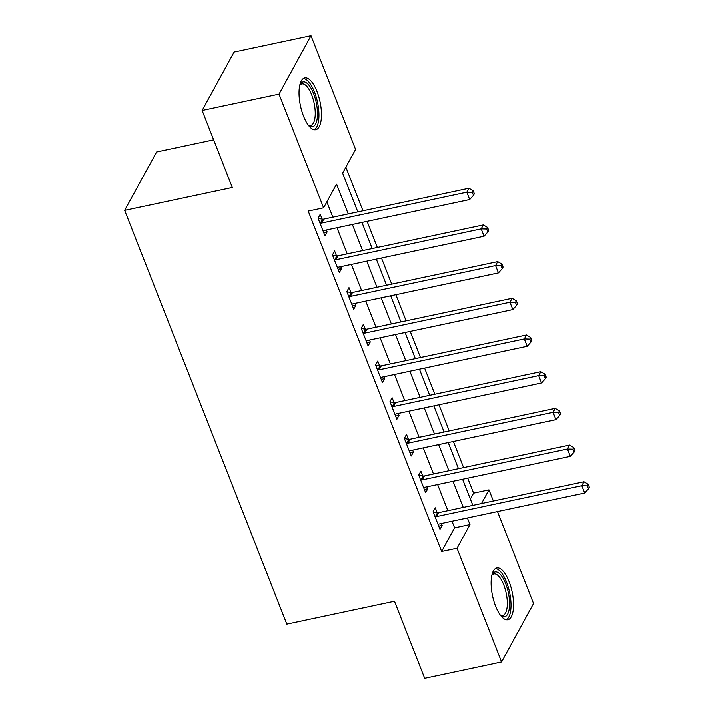 <?xml version="1.0" encoding="UTF-8"?>
<svg xmlns="http://www.w3.org/2000/svg" width="714" height="714" viewBox="0 0 714 714"><rect width="100%" height="100%" fill="white"/><g stroke="black" fill="none" stroke-linecap="round" stroke-linejoin="round"><path stroke-width="1.07" d="M495.578 606.177A26.489 9.996 -102 0 1 496.81 567.96A26.489 9.996 -102 0 1 509.055 581.553A26.489 9.996 -102 0 1 507.824 619.779A26.489 9.996 -102 0 1 495.578 606.177M303.512 116.096A26.489 9.996 -102 0 1 304.744 77.88A26.489 9.996 -102 0 1 316.989 91.472A26.489 9.996 -102 0 1 315.758 129.698A26.489 9.996 -102 0 1 303.512 116.096M213.647 139.846L156.625 151.966L124.655 210.371L286.823 624.152L394.476 601.268L424.669 678.3L501.567 661.958L457.005 548.236L469.964 524.558L467.375 517.953M124.655 210.371L232.318 187.487L202.133 110.447L234.103 52.042L311.001 35.7L355.563 149.413L342.604 173.091L357.812 211.897M470.339 499.041L473.596 493.106L467.724 478.139M463.591 467.581L453.354 441.448M449.213 430.899L438.976 404.767M434.835 394.217L424.598 368.085M420.466 357.536L410.22 331.403M406.087 320.845L395.851 294.721M391.709 284.163L381.472 258.04M377.331 247.481L367.094 221.358M362.962 210.8L345.853 167.156M473.596 493.106L488.974 489.831L493.347 500.996M497.479 511.545L533.536 603.553L501.567 661.958M348.227 213.932L336.553 184.141L323.594 207.819L308.216 211.094L441.627 551.503L454.586 527.833L451.998 521.22M447.856 510.662L437.62 484.538M433.478 473.98L423.241 447.856M419.109 437.298L408.863 411.166M404.731 400.616L394.494 374.484M390.353 363.935L380.116 337.802M375.975 327.253L365.738 301.121M361.605 290.562L351.359 264.439M347.227 253.881L336.99 227.757M332.849 217.199L326.851 201.883M322.103 219.091L320.229 214.316L318.069 218.261L324.968 235.87L327.128 231.925L326.378 230.006M336.481 255.773L334.607 250.998L332.447 254.952L339.346 272.552L341.506 268.607L340.757 266.697M350.851 292.454L348.985 287.688L346.825 291.633L353.725 309.242L355.884 305.289L355.135 303.379M365.229 329.145L363.355 324.37L361.195 328.315L368.103 345.924L370.263 341.979L369.504 340.06M379.607 365.827L377.733 361.052L375.573 364.997L382.472 382.606L384.632 378.661L383.882 376.742M393.985 402.509L392.111 397.734L389.951 401.679L396.85 419.288L399.01 415.343L398.26 413.424M408.354 439.19L406.489 434.415L404.329 438.36L411.228 455.969L413.388 452.024L412.638 450.106M422.733 475.872L420.858 471.097L418.699 475.042L425.606 492.651L427.766 488.706L427.008 486.787M437.111 512.554L435.237 507.779L433.077 511.724L439.976 529.333L442.136 525.388L441.386 523.469M202.133 110.447L279.031 94.105L311.001 35.7M441.627 551.503L457.005 548.236M323.594 207.819L279.031 94.105M463.234 507.395L452.997 481.263M448.865 470.713L438.619 444.581M434.487 434.032L424.25 407.899M420.109 397.341L409.872 371.218M405.731 360.659L395.494 334.536M391.361 323.977L381.115 297.854M376.983 287.296L366.746 261.172M362.605 250.614L352.368 224.491M481.486 503.513L488.974 489.831M361.944 222.447L372.19 248.579M376.323 259.137L386.56 285.261M390.701 295.819L400.938 321.943M405.079 332.501L415.316 358.624M419.448 369.183L429.694 395.306M433.826 405.864L444.063 431.988M448.205 442.546L458.442 468.679M462.583 479.228L472.82 505.36M454.586 527.833L469.964 524.558M323.71 232.657L327.128 231.925M338.088 269.339L341.506 268.607M352.466 306.02L355.884 305.289M366.835 342.702L370.263 341.979M381.214 379.384L384.632 378.661M395.592 416.066L399.01 415.343M409.961 452.747L413.388 452.024M424.339 489.438L427.766 488.706M438.717 526.12L442.136 525.388M319.943 223.036L320.39 223.107A3.391 2.883 -151.3 0 0 321.621 223.071L466.813 192.209L469.687 199.554L324.495 230.408A3.391 2.883 -151.3 0 0 323.433 230.863L323.103 231.095M318.167 218.511L322.549 219.162A3.391 2.883 -151.3 0 0 323.781 219.127L468.973 188.264L466.813 192.209L472.32 192.378L473.471 195.315L474.337 193.735L473.186 190.799L472.32 192.378M473.186 190.799L468.973 188.264M469.687 199.554L473.471 195.315M334.322 259.717L334.768 259.789A3.391 2.883 -151.3 0 0 335.999 259.753L481.182 228.899L484.065 236.236L338.873 267.09A3.391 2.883 -151.3 0 0 337.811 267.554L337.481 267.786M332.546 255.193L336.928 255.844A3.391 2.883 -151.3 0 0 338.159 255.808L483.342 224.946L481.182 228.899L486.698 229.06L487.849 231.996L488.706 230.417L487.564 227.48L486.698 229.06M487.564 227.48L483.342 224.946M484.065 236.236L487.849 231.996M348.691 296.408L349.146 296.471A3.391 2.883 -151.3 0 0 350.378 296.444L495.561 265.581L498.434 272.918L353.252 303.78A3.391 2.883 -151.3 0 0 352.18 304.235L351.85 304.467M346.915 291.874L351.306 292.526A3.391 2.883 -151.3 0 0 352.537 292.49L497.72 261.636L495.561 265.581L501.067 265.742L502.219 268.678L503.084 267.098L501.933 264.171L501.067 265.742M501.933 264.171L497.72 261.636M498.434 272.918L502.219 268.678M363.069 333.09L363.515 333.152A3.391 2.883 -151.3 0 0 364.747 333.126L509.939 302.263L512.813 309.599L367.621 340.462A3.391 2.883 -151.3 0 0 366.559 340.917L366.228 341.149M361.293 328.556L365.675 329.208A3.391 2.883 -151.3 0 0 366.907 329.172L512.099 298.318L509.939 302.263L515.446 302.433L516.597 305.36L517.463 303.789L516.311 300.853L515.446 302.433M516.311 300.853L512.099 298.318M512.813 309.599L516.597 305.36M377.447 369.772L377.893 369.834A3.391 2.883 -151.3 0 0 379.125 369.807L524.317 338.945L527.191 346.281L381.999 377.144A3.391 2.883 -151.3 0 0 380.937 377.599L380.607 377.831M375.671 365.238L380.053 365.889A3.391 2.883 -151.3 0 0 381.285 365.863L526.477 335L524.317 338.945L529.824 339.114L530.975 342.042L531.841 340.471L530.689 337.535L529.824 339.114M530.689 337.535L526.477 335M527.191 346.281L530.975 342.042M299.844 84.85A22.919 8.648 -102 0 1 299.996 84.564A22.919 8.648 -102 0 1 303.986 81.824A22.919 8.648 -102 0 1 316.721 104.985A22.919 8.648 -102 0 1 311.599 126.789A22.919 8.648 -102 0 1 308.698 125.512A22.919 8.648 -102 0 1 308.448 125.316M308.198 124.986A21.224 8.006 78 0 0 309.778 125.45A21.224 8.006 78 0 0 310.67 125.396A21.224 8.006 78 0 0 314.321 104.119A21.224 8.006 78 0 0 302.727 83.815A21.224 8.006 78 0 0 301.843 83.877A21.224 8.006 78 0 0 299.755 85.261M314.222 129.707A26.32 9.934 78 0 0 317.534 102.361A26.32 9.934 78 0 0 303.423 78.495A26.32 9.934 78 0 0 303.334 78.486M491.91 574.931A22.919 8.648 -102 0 1 492.053 574.645A22.919 8.648 -102 0 1 505.69 583.74A22.919 8.648 -102 0 1 509.198 609.024A22.919 8.648 -102 0 1 500.764 615.602A22.919 8.648 -102 0 1 500.514 615.397M500.264 615.066A21.224 8.006 78 0 0 502.727 615.477A21.224 8.006 78 0 0 503.718 584.855A21.224 8.006 78 0 0 493.901 573.958A21.224 8.006 78 0 0 491.821 575.341M506.28 619.797A26.32 9.934 78 0 0 506.547 582.16A26.32 9.934 78 0 0 495.391 568.576M391.825 406.453L392.272 406.516A3.391 2.883 -151.3 0 0 393.503 406.489L538.686 375.626L541.569 382.963L396.377 413.825A3.391 2.883 -151.3 0 0 395.315 414.281L394.976 414.513M390.049 401.92L394.431 402.571A3.391 2.883 -151.3 0 0 395.663 402.544L540.846 371.682L538.686 375.626L544.202 375.796L545.353 378.732L546.21 377.153L545.068 374.216L544.202 375.796M545.068 374.216L540.846 371.682M541.569 382.963L545.353 378.732M406.195 443.135L406.65 443.207A3.391 2.883 -151.3 0 0 407.873 443.171L553.064 412.308L555.938 419.645L410.755 450.507A3.391 2.883 -151.3 0 0 409.684 450.962L409.354 451.194M404.419 438.601L408.81 439.253A3.391 2.883 -151.3 0 0 410.041 439.226L555.224 408.363L553.064 412.308L558.571 412.478L559.722 415.414L560.588 413.834L559.437 410.898L558.571 412.478M559.437 410.898L555.224 408.363M555.938 419.645L559.722 415.414M420.573 479.817L421.019 479.888A3.391 2.883 -151.3 0 0 422.251 479.853L567.443 448.99L570.316 456.326L425.125 487.189A3.391 2.883 -151.3 0 0 424.062 487.644L423.732 487.876M418.797 475.283L423.179 475.943A3.391 2.883 -151.3 0 0 424.411 475.908L569.602 445.045L567.443 448.99L572.949 449.16L574.101 452.096L574.966 450.516L573.815 447.58L572.949 449.16M573.815 447.58L569.602 445.045M570.316 456.326L574.101 452.096M434.951 516.499L435.397 516.57A3.391 2.883 -151.3 0 0 436.629 516.534L581.821 485.672L584.695 493.008L439.503 523.871A3.391 2.883 -151.3 0 0 438.441 524.326L438.11 524.558M433.175 511.974L437.557 512.625A3.391 2.883 -151.3 0 0 438.789 512.59L583.981 481.727L581.821 485.672L587.327 485.841L588.479 488.778L589.345 487.198L588.193 484.262L587.327 485.841M588.193 484.262L583.981 481.727M584.695 493.008L588.479 488.778M320.39 223.107L322.549 219.162M321.621 223.071L323.781 219.127M334.768 259.789L336.928 255.844M335.999 259.753L338.159 255.808M349.146 296.471L351.306 292.526M350.378 296.444L352.537 292.49M363.515 333.152L365.675 329.208M364.747 333.126L366.907 329.172M377.893 369.834L380.053 365.889M379.125 369.807L381.285 365.863M392.272 406.516L394.431 402.571M393.503 406.489L395.663 402.544M406.65 443.207L408.81 439.253M407.873 443.171L410.041 439.226M421.019 479.888L423.179 475.943M422.251 479.853L424.411 475.908M435.397 516.57L437.557 512.625M436.629 516.534L438.789 512.59"/></g></svg>
